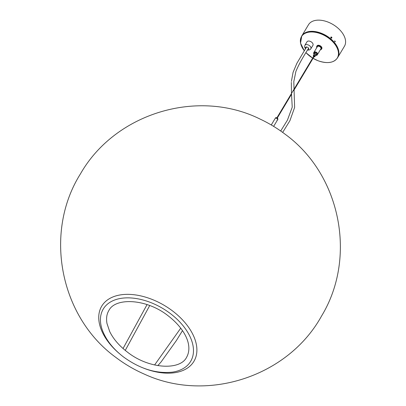 <?xml version="1.0" encoding="UTF-8"?>
<svg xmlns="http://www.w3.org/2000/svg" width="406" height="406" viewBox="0 0 406 406"><rect width="100%" height="100%" fill="white"/><g stroke="black" fill="none" stroke-linecap="round" stroke-linejoin="round"><path stroke-width="0.61" d="M302.612 34.566L302.277 35.149M335.366 41.651L334.686 40.844L335.189 41.798M334.823 41.666L334.63 41.001M337.721 57.474A20.945 12.784 -149.1 0 0 337.741 57.444L344.43 46.269A20.945 12.784 -149.1 0 0 327.982 22.056A20.945 12.784 -149.1 0 0 308.494 24.741L302.724 34.378M337.741 57.444A20.945 12.784 -149.1 0 0 321.288 33.231A20.945 12.784 -149.1 0 0 301.8 35.916A20.945 12.784 -149.1 0 0 301.78 35.946M331.783 37.306A0.69 0.533 -126.2 0 1 330.865 37.839A0.69 0.533 -126.2 0 1 331.783 37.306M331.59 37.418L331.007 37.357L331.057 37.728L331.646 37.788L331.59 37.418M311.975 46.883L312.331 46.294M307.91 49.547A1.731 1.056 -149.1 0 0 308.54 49.288A1.731 1.056 -149.1 0 0 308.509 48.152A1.731 1.056 -149.1 0 0 306.616 47.02A1.731 1.056 -149.1 0 0 305.743 47.279A1.731 1.056 -149.1 0 0 305.769 48.405M308.063 49.283A1.558 0.949 -149.1 0 0 308.469 49.07A1.558 0.949 -149.1 0 0 308.55 48.964A1.558 0.949 -149.1 0 0 308.474 48.096M306.677 47.025A1.558 0.949 -149.1 0 0 305.957 47.258A1.558 0.949 -149.1 0 0 305.875 47.365A1.558 0.949 -149.1 0 0 305.911 48.157M307.641 50.004L308.991 50.07L310.494 49.309L312.93 45.355A3.461 2.111 -149.1 0 0 311.25 41.889A3.461 2.111 -149.1 0 0 307.169 41.564A3.461 2.111 -149.1 0 0 306.992 41.798L304.876 45.33A3.461 2.111 30.9 0 1 305.053 45.096A3.461 2.111 30.9 0 1 309.133 45.421A3.461 2.111 30.9 0 1 310.818 48.887A3.461 2.111 30.9 0 1 310.641 49.116M306.119 47.796A1.558 0.949 30.9 0 1 306.012 47.208M320.441 49.588L320.045 50.207L320.441 49.588M316.776 47.634A2.771 1.69 30.9 0 1 316.761 46.314A2.771 1.69 30.9 0 1 316.934 46.096A2.771 1.69 30.9 0 1 320.197 46.411A2.771 1.69 30.9 0 1 321.511 49.162A2.771 1.69 30.9 0 1 321.339 49.38A2.771 1.69 30.9 0 1 320.339 49.765M316.761 46.314L317.04 45.848A2.771 1.69 30.9 0 1 317.213 45.629A2.771 1.69 30.9 0 1 320.476 45.939A2.771 1.69 30.9 0 1 321.796 48.695L321.511 49.162M320.227 49.958L317.538 54.455A2.076 1.269 -149.1 0 0 316.685 52.486A2.076 1.269 -149.1 0 0 313.97 52.318A2.076 1.269 30.9 0 1 314.102 52.156A2.076 1.269 30.9 0 1 316.548 52.389A2.076 1.269 30.9 0 1 317.538 54.455A2.076 1.269 30.9 0 1 317.406 54.617M317.269 46.863A2.076 1.269 30.9 0 1 317.355 46.675A2.076 1.269 30.9 0 1 317.482 46.507A2.076 1.269 30.9 0 1 319.933 46.741A2.076 1.269 30.9 0 1 320.918 48.806L320.547 49.42M313.726 56.343A0.518 0.315 30.9 0 1 314.295 55.982A0.518 0.315 30.9 0 1 314.102 56.566M316 54.465A0.868 0.528 -149.1 0 0 316.213 54.302A0.868 0.528 -149.1 0 0 316.249 54.211L317.238 54.947A2.076 1.269 -149.1 0 0 317.253 54.922A2.076 1.269 -149.1 0 0 316.406 52.958A2.076 1.269 -149.1 0 0 313.97 52.511L314.954 53.247A0.868 0.528 -149.1 0 0 314.731 53.409A0.868 0.528 -149.1 0 0 314.696 53.49M316.223 54.287L317.122 54.962A2.076 1.269 -149.1 0 0 317.193 54.917M317.122 54.962L316.984 55.196A2.076 1.269 -149.1 0 1 315.685 55.307M316.249 54.211A0.868 0.528 -149.1 0 0 315.863 53.48A0.868 0.528 -149.1 0 0 314.954 53.247M314.904 56.485A0.934 0.568 -149.1 0 0 315.076 56.338L315.655 55.368A0.934 0.568 -149.1 0 0 315.274 54.48A0.934 0.568 -149.1 0 0 314.051 54.404L313.473 55.373A0.934 0.568 -149.1 0 0 313.422 55.597M315.076 56.338A0.934 0.568 -149.1 0 0 314.696 55.449A0.934 0.568 -149.1 0 0 313.473 55.373M314.853 56.444A0.868 0.528 -149.1 0 0 315.015 56.302A0.868 0.528 -149.1 0 0 314.665 55.48A0.868 0.528 -149.1 0 0 313.533 55.409A0.868 0.528 -149.1 0 0 313.483 55.622M313.985 56.759A0.868 0.528 -149.1 0 0 314.807 56.652A0.868 0.528 -149.1 0 0 314.452 55.835A0.868 0.528 -149.1 0 0 313.32 55.764A0.868 0.528 -149.1 0 0 313.615 56.535M314.686 53.485L313.711 52.76L313.848 52.521L314.868 53.282M313.97 52.511L314.107 52.278A2.076 1.269 -149.1 0 0 313.848 52.521M313.711 52.76A2.076 1.269 -149.1 0 0 313.691 52.79A2.076 1.269 -149.1 0 0 314.092 54.353M316.081 54.526L316.984 55.196M317.355 46.675L313.97 52.318A2.076 1.269 -149.1 0 0 313.909 52.44M276.993 120.156A1.385 0.848 -149.1 0 0 277.552 119.856A1.385 0.848 -149.1 0 0 276.684 118.354A1.385 0.848 -149.1 0 0 275.177 118.435L275.461 117.963A1.385 0.848 -149.1 0 1 276.963 117.882A1.385 0.848 -149.1 0 1 277.836 119.384L277.552 119.856A1.385 0.848 -149.1 0 0 276.684 118.354A1.385 0.848 -149.1 0 0 275.177 118.435L271.269 124.962M170.429 313.615A50.928 31.089 30.9 0 1 172.317 372.15C156.056 373.85 139.786 368.78 123.495 356.95C113.178 349.013 106.149 340.126 102.408 330.281A50.928 31.089 30.9 0 1 118.156 298.938A50.928 31.089 30.9 0 1 170.429 313.615M119.146 353.398A53.724 32.795 30.9 0 1 106.676 300.552A53.724 32.795 30.9 0 1 172.591 310.976A53.724 32.795 30.9 0 1 194.657 360.005A53.724 32.795 30.9 0 1 144.039 368.308M337.706 57.505A20.945 12.784 -149.1 0 0 321.253 33.287A20.945 12.784 -149.1 0 0 301.765 35.977L301.48 36.449A20.945 12.784 30.9 0 1 320.968 33.759A20.945 12.784 30.9 0 1 337.422 57.972A20.945 12.784 30.9 0 0 320.989 33.769A20.945 12.784 30.9 0 0 301.48 36.449L300.541 43.132L304.333 50.821L300.541 43.132L301.765 35.977A20.945 12.784 -149.1 0 1 321.268 33.297A20.945 12.784 -149.1 0 1 337.706 57.505L337.422 57.972C333.696 63.001 327.19 63.904 317.908 60.687L313.051 58.322A20.858 12.733 -149.1 0 0 317.903 60.667A20.858 12.733 -149.1 0 0 338.411 54.673A20.858 12.733 -149.1 0 0 320.928 33.876A20.858 12.733 -149.1 0 0 302.658 35.078A20.858 12.733 -149.1 0 0 304.343 50.801A20.858 12.733 -149.1 0 1 302.663 35.078A20.858 12.733 -149.1 0 1 320.948 33.881A20.858 12.733 -149.1 0 1 338.411 54.683A20.858 12.733 -149.1 0 1 317.888 60.656A20.858 12.733 -149.1 0 1 313.062 58.307L317.893 60.682C327.18 63.909 333.691 63.006 337.422 57.972L337.706 57.505C342.319 50.72 333.443 37.682 321.278 33.267C311.996 30.044 305.49 30.947 301.765 35.977C305.495 30.942 312.006 30.044 321.293 33.272C333.453 37.697 342.314 50.725 337.706 57.505M306.007 52.729A20.858 12.733 -149.1 0 0 312.686 58.078A20.858 12.733 -149.1 0 1 306.007 52.729M180.731 328.185L154.584 364.994M157.812 365.639L161.111 361.913L176.356 340.593L182.492 330.641M147.063 304.586L123.043 348.521M149.723 305.54L125.256 350.408M168.191 315.838C184.38 328.337 193.307 345.141 186.638 357.219C180.249 370.612 148.794 369.211 127.266 351.987C119.171 345.755 113.31 338.934 109.691 331.524L106.976 323.465C106.088 318.395 106.702 314.107 108.818 310.605C115.202 297.212 146.662 298.613 168.191 315.838M115.822 357.392C124.738 364.152 134.325 369.77 144.582 374.236C207.273 403.112 288.24 376.438 321.562 316.015C357.194 257.45 340.629 174.565 285.159 134.254C277.318 128.306 268.945 123.236 260.038 119.054C197.58 88.051 114.959 113.32 80.444 173.885C43.559 232.526 59.743 316.68 115.822 357.392M302.287 35.104L301.8 35.916M312.676 58.094L305.997 52.75L312.676 58.094M304.876 45.33L304.566 47L305.535 48.806M317.538 54.455L317.253 54.922M316.213 54.302L315.711 55.145M315.015 56.302L314.807 56.652M313.533 55.409L313.32 55.764M314.731 53.409L314.224 54.257M313.97 52.318L313.691 52.79M308.763 48.04C302.521 57.753 298.217 65.594 295.862 71.557L293.807 81.636L294.624 107.438L289.909 120.694L282.672 132.412M291.32 82.362L291.472 93.497M291.483 93.593L292.229 107.032M306.642 46.868L296.872 63.321L293.071 72.344L291.391 81.428M292.213 107.235L287.428 120.146L280.693 131.001M273.644 126.383L277.552 119.856M314.021 55.85L276.892 117.847M314.396 56.074L293.716 90.604M291.538 94.238L277.262 118.07"/></g></svg>

